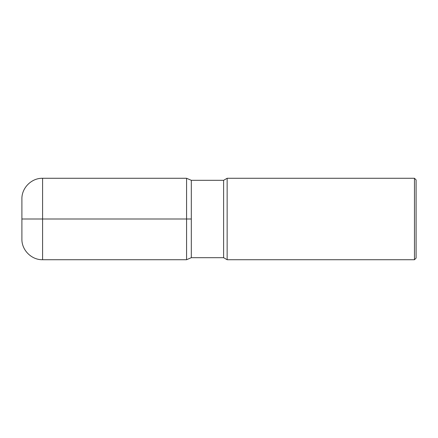 <?xml version="1.0" encoding="UTF-8"?>
<svg xmlns="http://www.w3.org/2000/svg" width="438" height="438" viewBox="0 0 438 438"><rect width="100%" height="100%" fill="white"/><g stroke="black" fill="none" stroke-linecap="round" stroke-linejoin="round"><path stroke-width="0.33" stroke-dasharray="2.19 1.64" d="M227.147 178.277L227.147 259.723M414.468 178.277L414.468 259.723M416.1 258.091L416.1 179.909M191.307 219L191.307 180.314L191.307 257.686L191.307 219L21.9 219L21.9 239.038M223.615 180.314L223.615 257.686M21.9 198.961L21.9 219M42.59 259.723L42.59 178.277M186.577 178.277L186.577 259.723"/><path stroke-width="0.66" d="M227.147 219L227.147 178.277L414.468 178.277L414.468 259.723L227.147 259.723L227.147 219M414.468 178.277L416.1 179.909L416.1 258.091L414.468 259.723M21.9 219L186.577 219L186.577 178.277L191.307 180.314L191.307 257.686L191.307 180.314L223.615 180.314L227.147 178.277M186.577 178.277L42.59 178.277L42.59 259.723L186.577 259.723L191.307 257.686L223.615 257.686L223.615 180.314M42.59 259.723C31.541 260.013 21.61 250.082 21.9 239.038L21.9 198.961C21.61 187.918 31.541 177.987 42.59 178.277M186.577 259.723L186.577 219L191.307 219M223.615 257.686L227.147 259.723"/></g></svg>
